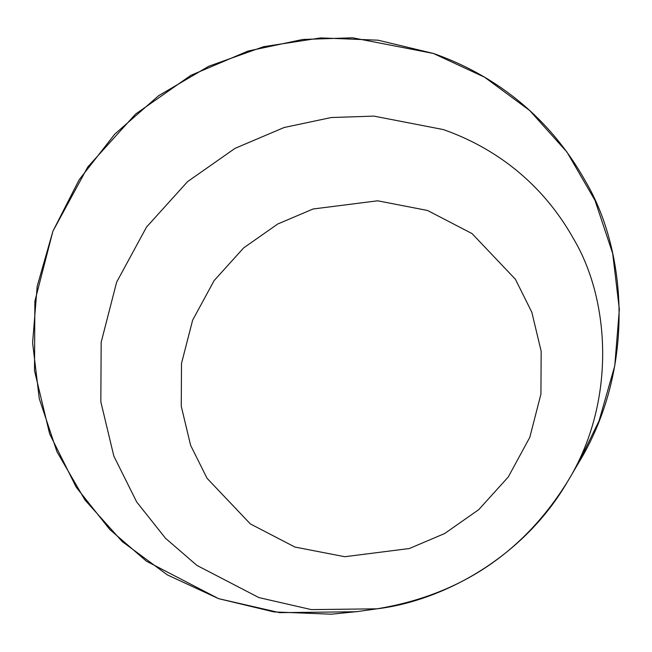 <?xml version="1.0" encoding="UTF-8"?>
<svg xmlns="http://www.w3.org/2000/svg" width="652" height="652" viewBox="0 0 652 652"><rect width="100%" height="100%" fill="white"/><g stroke="black" fill="none" stroke-linecap="round" stroke-linejoin="round"><path stroke-width="0.98" d="M427.508 210.466L472.056 233.595L515.398 279.26L531.82 312.218L541.16 351.232L540.932 394.093L529.799 437.321L508.291 476.946L478.764 509.628L444.64 533.54L409.326 548.536L344.778 556.718L294.916 547.052L250.368 523.931L207.026 478.258L190.604 445.3L181.264 406.286L181.5 363.433L192.625 320.197L214.133 280.58L243.661 247.89L277.785 223.978L313.099 208.99L377.655 200.8L427.508 210.466L472.056 233.595L515.398 279.26L531.82 312.218L541.16 351.232L540.932 394.093L529.799 437.321L508.291 476.946L478.764 509.628L444.64 533.54L409.326 548.536L344.778 556.718L294.916 547.052L250.368 523.931L207.026 478.258L190.604 445.3L181.264 406.286L181.5 363.433L192.625 320.197L214.133 280.58L243.661 247.89L277.785 223.978L313.099 208.99L377.655 200.8L427.508 210.466M357.54 611.552L331.265 614.2L273.93 611.926L218.599 598.658L167.385 574.909L122.266 541.608L84.98 500.019L56.96 451.738L39.267 398.633L32.6 342.74L37.205 286.204L52.91 231.199L79.104 179.838L114.785 134.1L158.583 95.738L208.819 66.227L263.555 46.699L320.686 37.906L378.021 40.188L433.36 53.448L484.566 77.197L529.685 110.498L566.971 152.087L594.999 200.368L612.684 253.473L619.351 309.366L614.746 365.902L599.049 420.907L578.039 463.825M376.954 608.821L356.147 611.747L279.675 612.66L218.599 598.658L146.431 561.193L109.797 529.522L76.227 487.223L49.633 433.833L34.499 370.646L34.874 301.224L52.91 231.199L87.743 167.018L135.567 114.076L190.849 75.347L248.037 51.06L302.838 39.454L352.602 37.8L433.36 53.448C481.486 70.245 543.279 106.023 585.219 180.816C628.186 253.049 634.803 371.208 578.446 463.132L567.786 481.241C522.439 559.522 440.353 601.299 376.954 608.821L311.314 609.604L258.877 597.582L196.928 565.423L165.478 538.234L136.659 501.926L113.831 456.09L100.84 401.844L101.166 342.251L116.643 282.145L146.545 227.043L187.597 181.598L235.054 148.346L284.15 127.499L331.192 117.539L373.914 116.113L443.238 129.552C484.55 143.97 537.598 174.679 573.605 238.893C610.484 300.898 616.164 402.333 567.786 481.241C523.515 552.692 459.904 595.219 376.954 608.821L311.314 609.604L258.877 597.582L196.928 565.423L165.478 538.234L136.659 501.926L113.831 456.09L100.84 401.844L101.166 342.251L116.643 282.145L146.545 227.043L187.597 181.598L235.054 148.346L284.15 127.499L331.192 117.539L373.914 116.113L443.238 129.552C484.55 143.97 537.598 174.679 573.605 238.893C610.484 300.898 616.164 402.333 567.786 481.241"/></g></svg>
